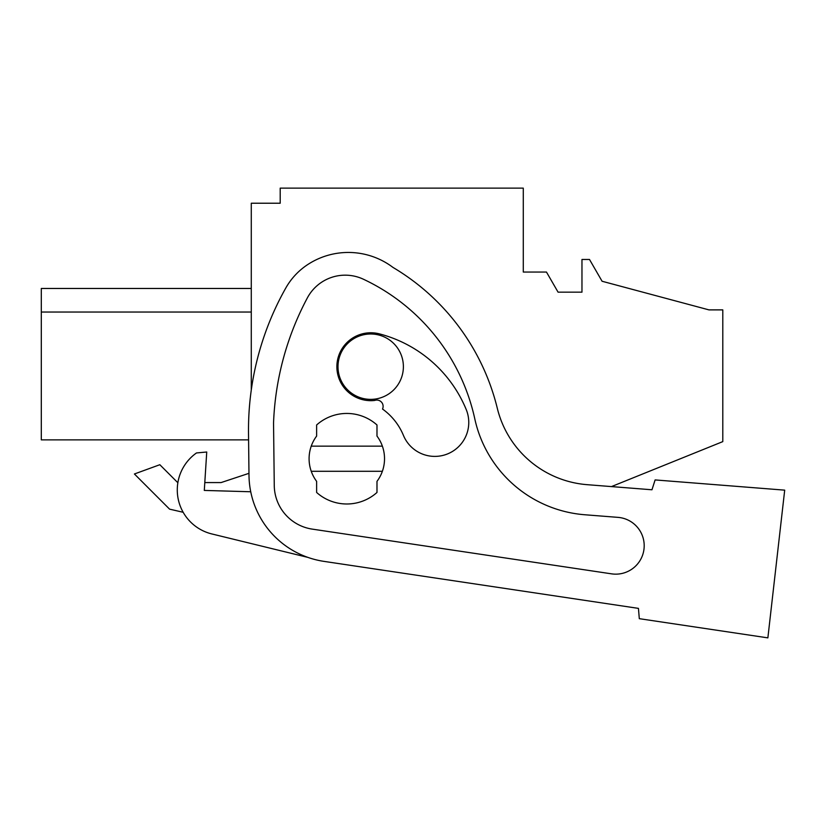 <?xml version="1.0" encoding="UTF-8"?>
<svg xmlns="http://www.w3.org/2000/svg" width="826" height="826" viewBox="0 0 826 826"><rect width="100%" height="100%" fill="white"/><g stroke="black" fill="none" stroke-linecap="round" stroke-linejoin="round"><path stroke-width="1.24" d="M638.446 608.38L323.998 561.381L638.446 608.38L639.303 618.674L767.87 637.868L784.7 490.148L655.111 479.927L651.962 489.777L611.477 486.586L722.791 441.621L722.791 309.884L708.956 309.884L602.082 281.253L589.506 259.478L581.969 259.478L581.969 292.167L558.077 292.167L546.461 272.043L523.281 272.043L523.281 188.132L280.2 188.132L280.2 203.227L251.28 203.227L251.28 390.037M41.3 288.47L251.28 288.47L41.3 288.46L41.3 439.876L248.585 439.876L248.967 473.329L221.1 482.57L204.796 482.57L206.737 452.008L196.495 452.947A45.265 45.265 90 0 0 211.807 533.937L307.861 557.385M177.683 482.57L159.831 464.718L134.411 473.979L169.578 509.146L183.166 512.285L169.578 509.146L134.411 473.979M41.3 312.042L251.28 312.042L41.3 312.042M221.1 482.57L204.796 482.57M309.089 458.719A37.717 37.717 0 0 1 316.626 436.087L316.626 424.977A45.265 45.265 90 0 1 376.986 424.977L376.986 436.087A37.717 37.717 0 0 1 382.366 446.143L311.247 446.143A37.717 37.717 90 0 0 309.089 458.719A37.717 37.717 0 0 0 311.247 471.295A37.717 37.717 90 0 1 309.089 458.719M382.366 471.295A37.717 37.717 0 0 1 376.986 481.351L376.986 492.461A45.265 45.265 90 0 1 316.626 492.461L316.626 481.351A37.717 37.717 0 0 1 311.247 471.295L382.366 471.295A37.717 37.717 90 0 0 382.366 446.143M370.698 399.371A32.689 32.689 0 0 1 337.999 366.682A32.689 32.689 0 0 1 370.698 333.993A32.689 32.689 0 0 1 403.387 366.682A32.689 32.689 0 0 1 370.698 399.371M41.3 439.876L248.585 439.876M312.238 529.115L611.55 573.843L312.238 529.115A44.573 44.573 90 0 1 274.263 485.543L273.54 423.077A289.193 289.193 90 0 1 307.386 297.856A42.869 42.869 90 0 1 363.461 279.25A202.019 202.019 90 0 1 474.805 418.896A122.372 122.372 90 0 0 584.746 514.753L617.982 517.365A28.435 28.435 90 0 1 644.012 548.939A28.435 28.435 90 0 1 611.55 573.843L403.233 542.713M323.998 561.381A88.01 88.01 90 0 1 248.998 475.342L248.512 433.413A289.193 289.193 0 0 1 285.806 287.995A67.897 67.897 0 0 1 307.871 264.475A74.092 74.092 0 0 1 392.98 267.418A226.324 226.324 90 0 1 497.304 408.281A100.586 100.586 90 0 0 587.121 484.676L651.962 489.777M374.643 400.455A6.288 6.288 90 0 1 382.51 409.035A61.145 61.145 90 0 1 403.439 435.405A33.949 33.949 90 0 0 447.775 453.825A33.949 33.949 90 0 0 466.194 409.479A129.042 129.042 90 0 0 379.351 333.859A33.949 33.949 90 0 0 336.956 364.328A33.949 33.949 90 0 0 374.643 400.455M767.87 637.868L784.7 490.148M250.732 491.759L204.301 490.427L206.737 452.008"/></g></svg>
